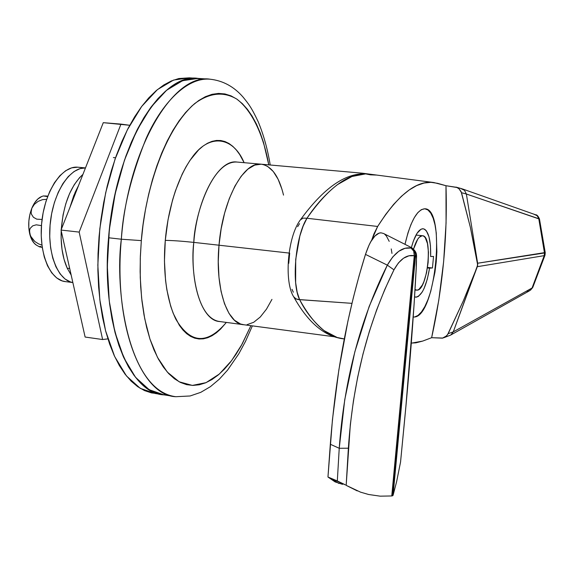 <?xml version="1.0" encoding="UTF-8"?>
<svg xmlns="http://www.w3.org/2000/svg" width="574" height="574" viewBox="0 0 574 574"><rect width="100%" height="100%" fill="white"/><g stroke="black" fill="none" stroke-linecap="round" stroke-linejoin="round"><path stroke-width="0.86" d="M424.767 208.778L424.982 208.793C446.113 208.785 435.802 315.578 414.607 316.999L418.044 315.427L421.495 311.89L424.846 306.552L427.96 299.635L430.744 291.398L434.941 272.255L436.211 262.017L436.871 251.807L436.262 232.893L435.006 224.864L433.162 218.199L430.78 213.162L427.953 209.969L424.767 208.778L421.338 209.668L417.807 212.645L414.306 217.632L410.977 224.456L407.963 232.872L404.993 244.337C410.424 221.399 417.011 209.546 424.767 208.778L424.982 208.793C446.113 208.785 435.802 315.578 414.607 316.999L413.237 317.049L414.607 316.999L413.237 317.049L414.607 316.999L418.044 315.427L421.495 311.89L424.846 306.552L427.96 299.635L430.744 291.398L434.941 272.255L436.211 262.017L436.871 251.807L436.262 232.893L435.006 224.864L433.162 218.199L430.78 213.162L427.953 209.969L424.767 208.778L421.338 209.668L417.807 212.645L414.306 217.632L410.977 224.456L407.963 232.872L404.993 244.337C410.424 221.399 417.011 209.546 424.767 208.778M433.621 182.51L362.287 173.183L365.681 173.886L351.962 176.498L337.426 184.641C325.967 193.617 315.815 204.825 306.968 218.256C327.998 188.308 347.564 173.52 365.681 173.886L370.366 174.833L376.802 175.077L370.366 174.833L362.165 173.19L371.184 174.374M362.237 173.183L261.206 164.2L254.691 165.111L247.868 169.136L241.173 176.232L234.888 186.163L229.299 198.575L224.649 212.976L221.162 228.746L219.003 245.213C222.597 199.802 243.67 161.251 261.206 164.2C243.67 161.251 222.597 199.802 219.003 245.213L289.066 253.062L219.003 245.213C214.92 287.768 227.161 324.224 243.85 324.741C227.161 324.224 214.92 287.768 219.003 245.213L218.256 261.636L218.967 277.299L221.083 291.52L224.484 303.711L229.012 313.397L234.443 320.227L240.549 324.009L243.871 324.741L240.549 324.009L234.443 320.227L229.012 313.397L224.484 303.711L221.083 291.52L218.967 277.299L218.256 261.636L219.003 245.213L193.79 242.386C181.901 241.123 172.394 240.456 165.283 240.384C167.156 217.697 174.388 182.503 191.773 157.85C209.259 132.716 233.424 136.748 244.115 162.679L239.71 154.557L236.402 150.058L232.829 146.356L229.012 143.507L224.986 141.556L220.789 140.522L216.463 140.451L212.036 141.347L207.551 143.22L203.067 146.076L198.618 149.9L190.03 160.318L185.99 166.84L182.173 174.152L175.414 190.877L172.544 200.104L168.024 219.792L165.283 240.384C172.394 240.456 181.901 241.123 193.79 242.386C189.757 284.654 202.478 320.931 219.648 321.526L242.824 324.604M293.336 292.209L292.001 289.325M288.751 263.358L289.683 253.105M297.662 226.665L299.535 223.645M306.968 218.256L377.649 226.457C398.098 194.622 416.832 179.985 433.844 182.539L445.984 185.711L437.531 183.307L430.902 182.317L423.949 183.056L416.688 185.589L409.176 189.98L401.456 196.258L393.621 204.394L385.685 214.439L377.649 226.457L306.968 218.256L303.151 226.063L299.858 235.986L295.71 259.412L295.639 282.595L297.16 292.188L299.599 299.599C305.526 311.61 313.691 321.957 324.095 330.631L337.203 337.505L344.278 338.918C328.271 337.691 313.375 324.583 299.599 299.599L296.112 298.997L293.587 296.636L295.28 298.523L298.028 299.549L351.955 303.345L299.599 299.599C291.226 283.456 295.538 235.677 306.968 218.256L303.201 218.106L300.432 219.813L303.201 218.106L306.968 218.256M411.314 343.073L415.834 342.836L422.672 341.085L431.641 337.699L422.672 341.085L411.723 343.101M534.38 214.461L537.085 215.666L538.742 218.486L544.489 252.976L544.224 255.645L544.489 252.976L545.207 252.531L477.611 263.236L470.364 227.318L461.518 192.713L466.368 194.026L477.625 263.236L466.368 194.026L538.785 218.73L544.489 252.976L477.625 263.236L477.683 264.987L477.611 263.236L477.295 266.695L477.683 264.987L477.295 266.695L544.224 255.645L532.062 288.005L453.266 331.88L477.295 266.695L544.224 255.645L532.062 288.005L532.923 287.057M544.224 255.645L544.984 255.272L545.235 252.696M460.814 188.523L464.488 190.295L466.361 193.998L539.517 219.11M455.964 187.095L461.647 188.681L464.488 190.295L466.361 193.998L461.518 192.713L459.107 188.875L456.682 187.346L445.984 185.711L457.119 187.54L459.085 188.853L461.13 191.651L470.364 227.318L477.683 264.987L453.281 331.844L448.143 333.695L463.369 300.762L477.281 266.695L463.369 300.762L447.562 334.699L445.037 337.117L442.863 338.057L431.641 337.699L442.411 338.165L446.629 335.84L448.143 333.695L453.281 331.844L450.748 335.058L453.266 331.88L532.062 288.005L529.371 290.867L526.932 291.276M371.622 240.348L377.649 226.457L373.925 233.927L371.622 240.348M532.916 287.014L529.321 290.889L451.042 334.857M444.025 337.648L450.748 335.058M462.364 188.911L535.75 214.834L537.573 216.147L538.785 218.73L539.488 219.146M445.984 185.711L446.07 223.056L443.637 261.586L438.787 300.166L431.641 337.699C442.827 286.878 447.605 236.215 445.984 185.711M247.057 324.676L253.708 322.287L260.259 317.02L266.479 309.142L271.954 299.377L266.479 309.142L260.259 317.02L253.708 322.287L247.057 324.676M281.992 189.334L278.125 179.275L273.289 171.518L267.642 166.41L273.289 171.518L278.125 179.275L281.992 189.334M357.236 490.899L346.172 485.36L348.368 448.208C352.752 382.047 367.956 322.588 393.965 269.837C399.942 259.089 406.708 254.382 414.27 255.717L391.762 495.965L392.652 495.749L415.146 255.717L414.27 255.717L391.762 495.965L380.139 496.158L368.587 494.487L360.529 492.148L346.172 485.36L350.334 424.566L353.441 400.81L357.674 377.168L363.019 353.907L369.398 331.32L376.702 309.738L384.896 289.224L393.965 269.837L398.399 262.949L403.529 258.207L408.939 255.803L414.27 255.717C414.615 252.23 413.538 249.668 411.041 248.033L411.623 247.731M342.549 484.348L335.116 481.909L327.962 477.023L332.461 419.529L338.839 370L347.88 321.297L353.268 297.949L359.159 275.585L365.48 254.39L368.946 245.342L370.876 241.597L374.908 236.036L378.998 233.18L381 232.829L383.561 233.482M384.702 234.242L386.374 235.986L389.208 241.345M391.26 248.929L391.963 253.407M416.265 267.807C415.676 256.277 419.099 253.722 411.823 247.796L383.554 233.482L381 232.829C378.424 232.786 375.712 234.68 372.863 238.497C370.617 241.259 368.156 246.555 365.48 254.39L387.321 265.138L392.716 256.987L398.758 251.283L404.993 248.291L411.041 248.033L413.732 251.175L414.27 255.717L415.526 255.66C416.466 254.06 416.695 258.286 416.222 268.331C413.703 315.8 409.585 368.974 403.866 427.845L400.552 462.048L396.648 481.529L393.068 495.333L415.526 255.66L416.085 255.495L416.408 257.597L416.372 264.901L414.076 304.622L405.904 406.37L400.552 462.048L396.648 481.529L393.068 495.333L415.526 255.66L415.146 255.717L392.652 495.749L393.068 495.333L391.762 495.965L380.139 496.158L368.587 494.487M411.838 247.803L411.041 248.033C414.148 249.654 415.648 252.194 415.526 255.66L415.368 253.328L414.507 251.147L411.041 248.033C402.568 246.72 394.661 252.424 387.321 265.138L393.965 269.837L387.321 265.138L365.48 254.39C347.342 312.421 335.625 375.705 330.323 444.254L339.234 448.287L344.759 399.612L354.84 351.783L369.161 306.451L387.321 265.138C360.12 319.639 344.091 380.691 339.234 448.287L337.318 480.947L327.962 477.023L330.323 444.254L339.234 448.287L337.318 480.947L344.493 484.406M348.368 448.208L339.234 448.287L348.368 448.208M345.397 484.908L327.962 477.023L338.961 483.48M416.222 268.331L416.265 267.785L416.222 268.331M403.866 427.845L400.602 461.553M400.552 462.048L400.602 461.661M121.336 239.214C114.491 288.88 127.808 390.844 175.859 396.706C141.29 395.744 113.343 325.006 121.336 239.214L108.572 237.765C100.622 323.248 129.028 393.814 164.035 394.869L149.19 389.717L135.55 377.326L123.891 357.889L114.915 332.066L109.254 301.006L107.331 266.293L109.333 229.844L115.173 193.761L124.486 160.11L136.684 130.743L150.998 107.13L166.582 90.269L182.597 80.683L198.245 78.416L187.806 79.14L180.372 81.58L172.874 85.619L165.405 91.273L158.037 98.52L150.862 107.316L143.966 117.591L137.437 129.258L131.367 142.201L125.828 156.293L120.906 171.368L116.658 187.253L113.164 203.748L110.452 220.66L108.572 237.765L107.539 254.849L107.374 271.696L108.063 288.091L109.598 303.84L111.952 318.757L115.073 332.662L118.918 345.404L123.424 356.87L128.533 366.937L134.165 375.532L140.243 382.585L146.7 388.074L153.445 391.977L160.404 394.288L167.508 395.041L160.404 394.288L153.445 391.977L146.7 388.074L140.243 382.585L134.165 375.532L128.533 366.937L123.424 356.87L118.918 345.404L115.073 332.662L111.952 318.757L109.598 303.84L108.063 288.091L107.374 271.696L107.539 254.849L108.572 237.765L121.336 239.214C128.339 147.36 173.822 72.798 210.184 79.219C186.643 76.959 161.301 103.93 145.961 138.858C131.231 175.809 123.023 209.259 121.336 239.214L141.326 240.606L121.336 239.214M250.903 325.68L242.156 344.056L231.573 360.659L219.376 374.011L206.059 382.643L192.362 385.412L179.174 381.803L167.335 372.11L157.491 357.372L149.95 339.062L144.727 318.764L141.613 297.877L140.257 277.479L140.278 258.257L141.326 240.606L140.35 256.241L140.135 271.653L140.68 286.67L141.972 301.099L143.981 314.774L146.671 327.539L150.015 339.263L153.947 349.817L158.417 359.116L163.368 367.073L168.72 373.631L174.424 378.754L180.401 382.428L186.579 384.645L192.9 385.419L199.293 384.788L205.693 382.793L212.05 379.486L218.299 374.922L224.391 369.182L230.282 362.345L235.914 354.481L241.259 345.677L250.903 325.68M236.682 162.026L236.897 162.04C211.411 160.641 194.371 217.388 193.79 242.386L219.003 245.213L221.162 228.746L224.649 212.976L229.299 198.575L234.888 186.163L241.173 176.232L247.868 169.136L254.691 165.111L261.213 164.2C271.502 165.857 278.942 176.161 283.527 195.117M268.768 164.874L263.538 142.567L260.223 132.881L256.42 124.056L252.151 116.185L247.437 109.34L242.321 103.621L236.825 99.101L230.999 95.851L224.893 93.935L218.551 93.411L212.028 94.323L205.392 96.697L198.712 100.543L192.053 105.86L185.495 112.626L179.11 120.798L172.975 130.312L167.163 141.082L161.753 153.007L156.824 165.965L152.426 179.798L148.637 194.364L145.495 209.474L143.041 224.951L141.326 240.606C144.074 201.632 160.203 133.979 194.593 103.657C209.431 92.715 223.537 91.216 236.89 99.144C253.521 111.83 264.018 138.277 268.768 164.874M226.35 322.416L220.559 329.103L216.348 332.834L212.05 335.725L207.695 337.734L203.339 338.832L199.006 338.99L194.758 338.179L190.618 336.4L186.643 333.659L182.876 329.95L179.353 325.307L173.226 313.368L170.686 306.164L166.833 289.655L165.563 280.507L164.451 260.933L165.283 240.384C163.339 262.203 164.236 294.857 175.809 319.144C190.403 343.804 207.25 344.895 226.35 322.416M208.914 79.133L198.245 78.416C161.409 71.987 115.496 146.241 108.572 237.765L110.452 220.66L113.164 203.748L116.658 187.253L120.906 171.368L125.828 156.293L131.367 142.201L137.437 129.258L143.966 117.591L150.862 107.316L158.037 98.52L165.405 91.273L172.874 85.619L180.372 81.58L187.806 79.14L195.11 78.301L203.562 79.32M261.206 164.2L236.897 162.04C218.838 159.063 197.312 197.291 193.79 242.386C190.475 266.444 195.978 318.319 219.648 321.526L219.462 321.404M69.956 207.386L75.165 192.297L78.545 185.546L73.723 195.741L69.956 207.379M157.994 393.671L151.55 392.917L144.519 390.593L137.71 386.689L131.195 381.201L125.046 374.148L119.356 365.566L114.19 355.514L109.627 344.077L105.731 331.349L102.559 317.479L100.177 302.598L98.606 286.885L97.889 270.526L98.032 253.722L99.051 236.682L100.931 219.627L103.643 202.758L107.151 186.306L111.413 170.471L116.364 155.439L121.932 141.391L128.038 128.483L134.61 116.852L141.556 106.606L148.788 97.845L156.214 90.627L163.748 84.988L171.303 80.963L178.808 78.538L189.348 77.827L173.549 80.073L157.405 89.623L141.699 106.427L127.285 129.968L115.015 159.249L105.659 192.799L99.811 228.789L97.838 265.138L99.826 299.772L105.573 330.76L114.657 356.533L126.452 375.941L140.228 388.333L155.217 393.499L160.677 394.345M107.898 338.861L102.617 339.535L85.117 337.046L102.617 339.535L79.162 232.097L61.038 230.052L85.117 337.046L61.038 230.052L79.162 232.097L120.971 124.106L103.277 122.671L61.038 230.052L103.277 122.671L129.731 125.283L120.971 124.106L79.162 232.097L102.617 339.535L107.898 338.861M67.223 268.202L69.691 268.51L67.223 268.202L71.169 275.061L67.223 268.202C62.666 257.977 60.657 245.5 61.203 230.784L61.117 238.067L61.992 249.209L64.066 259.391L67.223 268.202M82.921 174.41C70.595 185.919 63.377 204.272 61.267 229.471L63.068 214.805L65.816 203.67L69.597 193.503L74.24 184.713L79.556 177.66L82.921 174.41M78.251 167.242L77.712 167.192C62.107 165.599 44.98 190.726 41.802 221.751C38.408 252.747 49.931 280.428 65.58 281.633L72.855 282.559C57.694 280.363 46.896 252.732 50.354 222.238C53.619 191.73 70.186 166.955 85.469 167.938L80.059 168.634L74.053 171.526L68.256 176.562L62.903 183.587L58.218 192.34L54.415 202.471L51.66 213.571L50.074 225.159L49.723 236.761L50.627 247.868L52.729 258.02L55.936 266.81L60.098 273.884L65.027 279L70.516 281.97L72.848 282.552M77.712 167.192L71.707 167.845L65.666 170.722L59.832 175.744L54.444 182.747L49.737 191.472L45.92 201.582L43.15 212.645L41.565 224.212L41.228 235.778L42.146 246.863L44.277 257.001L47.513 265.769L51.71 272.837L56.683 277.938L62.214 280.916L65.601 281.633M41.629 196.538C37.676 198.202 34.404 202.098 31.821 208.247L31.104 212.344L31.462 214.231L33.436 217.295L36.722 219.146L42.06 219.483L36.722 219.146L33.436 217.295L31.462 214.231L31.104 212.344L31.821 208.247C28.6 216.742 27.889 225.266 29.697 233.819L29.647 229.887L30.307 228.222L32.74 225.819L36.27 224.821L41.457 225.625L36.27 224.821L32.74 225.819L30.307 228.222L29.647 229.887L29.697 233.819C31.053 239.279 33.285 243.046 36.384 245.112M41.773 196.48L37.741 199.078L34.505 203.024L31.821 208.247L29.891 214.389L28.858 221.012L28.793 227.641L30.422 235.907L34.792 241.496L38.795 244L41.902 245.019L38.795 244L34.792 241.496L31.556 237.937L29.697 233.819L31.505 239.093L34.088 243.111L36.456 245.163M36.435 245.148L39.534 246.877L42.225 247.387L39.089 246.698L40.761 246.411M44.959 195.956L47.807 196.114L44.959 195.956M31.821 208.247L34.354 204.344L38.157 201.345L42.533 199.644L46.645 199.336L42.533 199.644L38.157 201.345L34.354 204.344L31.821 208.247M43.351 195.942L47.613 196.617L43.904 195.928M417.126 290.179L415.038 289.554L417.126 290.179L418.855 289.468L422.306 285.113L423.899 281.64L426.532 272.779L428.132 262.483L428.462 252.251L427.479 243.584L425.298 237.765L423.849 236.23L422.486 235.727C433.191 235.512 427.795 290.171 417.126 290.179M415.999 235.067L422.478 235.727M415.763 297.16C421.818 296.041 426.41 286.383 429.553 268.18L427.443 267.943L432.444 267.979L427.53 267.427L432.444 267.979L433.535 256.42L430.651 256.549C430.966 239.781 428.469 230.511 423.16 228.739L420.972 229.227L417.025 233.317L413.359 241.094L411.386 247.573C414.722 235.462 418.554 229.184 422.894 228.725L424.703 229.263L426.346 230.813L428.965 236.696L430.45 245.636L430.651 256.549L433.535 256.42L432.444 267.979L429.553 268.18L427.286 279.229L424.1 288.413L422.27 291.958L418.396 296.399L416.473 297.145L414.586 296.844L415.533 297.131M413.574 249.023C416.157 240.477 419.049 236.043 422.234 235.72L419.235 237.277L417.721 239.193L413.574 249.023M334.061 336.73L243.85 324.741M343.926 338.882C324.941 336.859 308.195 322.839 293.687 296.808C284.094 282.028 287.309 237.17 300.381 219.878C323.076 188.703 344.551 173.355 364.813 173.822M544.905 255.459L532.923 287.036M539.495 219.139L545.214 252.553M530.455 290.214L532.765 287.459M539.481 219.024C538.175 216.046 536.912 214.64 535.693 214.805M416.243 268.18C413.689 316.037 409.571 369.233 403.881 427.788M175.859 396.706L190.116 395.974L200.764 392.343L210.4 386.668L219.333 379.17L227.598 370.072L238.82 353.785L245.514 341.365L252.366 325.874M164.035 394.869L172.544 396.189M115.532 157.757L113.372 157.563M270.239 165.003C267.563 149.061 263.552 134.646 258.207 121.753C251.161 106.857 248.707 104.167 243.132 97.164C233.998 86.645 223.013 80.661 210.184 79.219M189.341 77.827L196.954 78.329M77.949 167.206L85.476 167.924M41.694 196.516L43.287 195.956M416.423 290.164L415.016 289.999"/></g></svg>
